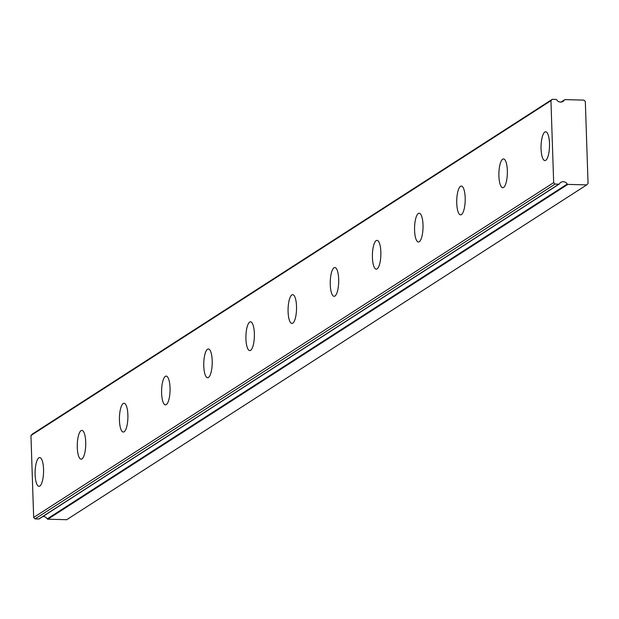 <?xml version="1.0" encoding="UTF-8"?>
<svg xmlns="http://www.w3.org/2000/svg" width="619" height="619" viewBox="0 0 619 619"><rect width="100%" height="100%" fill="white"/><g stroke="black" fill="none" stroke-linecap="round" stroke-linejoin="round"><path stroke-width="0.93" d="M38.842 518.993L35.09 518.892L33.666 517.445L30.95 435.497L32.281 434.112L552.28 99.303L556.032 99.396A0.72 0.673 -122.8 0 1 556.628 99.744A4.797 4.495 57.2 0 0 564.451 99.945A0.72 0.673 -122.8 0 1 565.023 99.628L583.91 100.108L585.334 101.555L588.05 183.503L586.719 184.888L567.84 184.4A0.72 0.673 -122.8 0 1 567.244 184.052A4.797 4.495 57.2 0 0 559.421 183.851A0.72 0.673 -122.8 0 1 558.841 184.176L38.842 518.993A0.72 0.673 57.2 0 0 39.423 518.668M545.749 160.306A14.392 4.225 -88.5 0 0 549.525 144.869A14.392 4.225 -88.5 0 0 545.649 131.793A14.392 4.225 -88.5 0 0 544.813 132.048A14.392 4.225 -88.5 0 0 541.037 147.484A14.392 4.225 -88.5 0 0 544.913 160.569A14.392 4.225 -88.5 0 0 545.749 160.306M39.802 486.077A14.392 4.225 -88.5 0 0 43.578 470.633A14.392 4.225 -88.5 0 0 39.701 457.557A14.392 4.225 -88.5 0 0 38.865 457.812A14.392 4.225 -88.5 0 0 35.097 473.256A14.392 4.225 -88.5 0 0 38.966 486.333A14.392 4.225 -88.5 0 0 39.802 486.077M81.963 458.927A14.392 4.225 -88.5 0 0 85.739 443.49A14.392 4.225 -88.5 0 0 81.863 430.414A14.392 4.225 -88.5 0 0 81.027 430.669A14.392 4.225 -88.5 0 0 77.259 446.106A14.392 4.225 -88.5 0 0 81.128 459.19A14.392 4.225 -88.5 0 0 81.963 458.927M124.133 431.783A14.392 4.225 -88.5 0 0 127.901 416.339A14.392 4.225 -88.5 0 0 124.024 403.263A14.392 4.225 -88.5 0 0 123.189 403.518A14.392 4.225 -88.5 0 0 119.421 418.962A14.392 4.225 -88.5 0 0 123.297 432.039A14.392 4.225 -88.5 0 0 124.133 431.783M166.294 404.633A14.392 4.225 -88.5 0 0 170.063 389.196A14.392 4.225 -88.5 0 0 166.186 376.112A14.392 4.225 -88.5 0 0 165.35 376.375A14.392 4.225 -88.5 0 0 161.582 391.812A14.392 4.225 -88.5 0 0 165.459 404.888A14.392 4.225 -88.5 0 0 166.294 404.633M208.456 377.489A14.392 4.225 -88.5 0 0 212.224 362.045A14.392 4.225 -88.5 0 0 208.348 348.969A14.392 4.225 -88.5 0 0 207.52 349.224A14.392 4.225 -88.5 0 0 203.744 364.668A14.392 4.225 -88.5 0 0 207.62 377.745A14.392 4.225 -88.5 0 0 208.456 377.489M250.618 350.339A14.392 4.225 -88.5 0 0 254.386 334.902A14.392 4.225 -88.5 0 0 250.517 321.818A14.392 4.225 -88.5 0 0 249.681 322.081A14.392 4.225 -88.5 0 0 245.905 337.517A14.392 4.225 -88.5 0 0 249.782 350.594A14.392 4.225 -88.5 0 0 250.618 350.339M292.779 323.188A14.392 4.225 -88.5 0 0 296.547 307.751A14.392 4.225 -88.5 0 0 292.679 294.675A14.392 4.225 -88.5 0 0 291.843 294.93A14.392 4.225 -88.5 0 0 288.067 310.374A14.392 4.225 -88.5 0 0 291.944 323.451A14.392 4.225 -88.5 0 0 292.779 323.188M334.941 296.044A14.392 4.225 -88.5 0 0 338.709 280.608A14.392 4.225 -88.5 0 0 334.84 267.524A14.392 4.225 -88.5 0 0 334.005 267.787A14.392 4.225 -88.5 0 0 330.229 283.223A14.392 4.225 -88.5 0 0 334.105 296.3A14.392 4.225 -88.5 0 0 334.941 296.044M377.103 268.894A14.392 4.225 -88.5 0 0 380.878 253.457A14.392 4.225 -88.5 0 0 377.002 240.381A14.392 4.225 -88.5 0 0 376.166 240.636A14.392 4.225 -88.5 0 0 372.39 256.08A14.392 4.225 -88.5 0 0 376.267 269.157A14.392 4.225 -88.5 0 0 377.103 268.894M419.264 241.75A14.392 4.225 -88.5 0 0 423.04 226.306A14.392 4.225 -88.5 0 0 419.164 213.23A14.392 4.225 -88.5 0 0 418.328 213.493A14.392 4.225 -88.5 0 0 414.552 228.929A14.392 4.225 -88.5 0 0 418.429 242.006A14.392 4.225 -88.5 0 0 419.264 241.75M461.426 214.6A14.392 4.225 -88.5 0 0 465.202 199.163A14.392 4.225 -88.5 0 0 461.325 186.087A14.392 4.225 -88.5 0 0 460.49 186.342A14.392 4.225 -88.5 0 0 456.714 201.779A14.392 4.225 -88.5 0 0 460.59 214.863A14.392 4.225 -88.5 0 0 461.426 214.6M503.587 187.456A14.392 4.225 -88.5 0 0 507.363 172.012A14.392 4.225 -88.5 0 0 503.487 158.936A14.392 4.225 -88.5 0 0 502.651 159.199A14.392 4.225 -88.5 0 0 498.875 174.635A14.392 4.225 -88.5 0 0 502.752 187.712A14.392 4.225 -88.5 0 0 503.587 187.456M558.841 184.176L555.088 184.075L553.665 182.628L550.949 100.68L552.28 99.303M567.244 184.052L47.245 518.869A0.72 0.673 57.2 0 0 47.841 519.217L66.72 519.697L586.719 184.888M47.245 518.869A4.797 4.495 57.2 0 0 42.889 516.517M30.95 435.497L550.949 100.68M553.665 182.628L33.666 517.445M555.088 184.075L35.09 518.892M47.841 519.217L567.84 184.4M561.131 102.081L564.451 99.945M559.212 184.075L39.214 518.884M564.66 99.729L560.984 102.096"/></g></svg>
